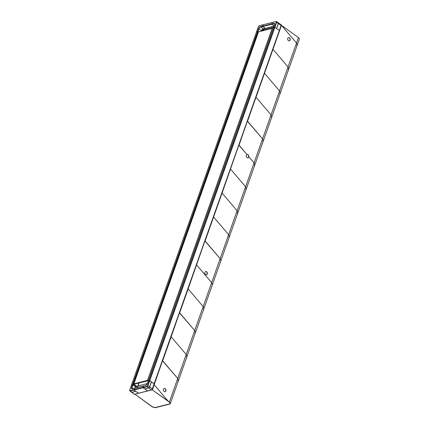 <?xml version="1.0" encoding="UTF-8"?>
<svg xmlns="http://www.w3.org/2000/svg" width="429" height="429" viewBox="0 0 429 429"><rect width="100%" height="100%" fill="white"/><g stroke="black" fill="none" stroke-linecap="round" stroke-linejoin="round"><path stroke-width="0.64" d="M273.085 28.48A1.131 0.499 -160.5 0 0 272.168 28.394L258.505 31.853A1.131 0.499 -160.5 0 0 258.237 32.046L133.591 384.03A1.131 0.499 19.5 0 1 133.859 383.832L147.528 380.373A1.131 0.499 19.5 0 1 148.439 380.459M148.359 380.695L134.261 384.121L134.293 384.502L137.489 386.802L137.124 386.894L133.928 384.593A1.131 0.499 19.5 0 1 133.591 384.03M137.489 386.802L138.851 382.958M262.13 29.826L263.309 30.636M281.151 25.622L152.048 389.639M280.234 93.152L279.536 90.937L264.5 73.246L256.016 97.206L271.053 114.897L271.75 117.112L297.206 45.227L296.509 43.018L297.206 45.227L299.372 39.109A3.116 1.378 -160.5 0 0 298.439 37.559L281.472 25.327L296.509 43.018L281.472 25.327L272.983 49.287L288.02 66.978L288.722 69.187L288.02 66.978L272.983 49.287L264.5 73.246L279.536 90.937L280.234 93.152L279.676 93.887M281.22 25.391L152.231 389.811L168.061 401.045L154.199 384.733L152.413 389.768M271.75 117.112L271.053 114.897L256.016 97.206L247.533 121.166L262.569 138.857L263.267 141.071L271.75 117.112L271.192 117.846M247.86 157.851A1.7 1.271 75.8 0 0 248.643 156.682L254.081 162.822L254.783 165.031L263.267 141.071L262.704 141.806M263.267 141.071L262.569 138.857L247.351 121.214L239.044 145.131L247.061 154.558A1.7 1.271 75.8 0 0 246.31 156.537A1.7 1.271 75.8 0 0 247.951 157.834A1.7 1.271 75.8 0 0 248.825 156.633A1.7 1.271 75.8 0 0 248.042 154.751A1.7 1.271 75.8 0 0 247.12 154.537A1.7 1.271 75.8 0 0 247.061 154.558L238.862 145.174L222.077 193.05L237.114 210.741L237.811 212.956L237.248 213.69M237.811 212.956L237.114 210.741L222.077 193.05L213.594 217.01L228.63 234.701L229.327 236.915L237.811 212.956L246.294 188.991L245.597 186.781L230.561 169.09L245.597 186.781L246.294 188.991L245.737 189.725M229.327 236.915L228.63 234.701L213.594 217.01L205.105 240.969L220.141 258.66L220.838 260.875L229.327 236.915L228.764 237.65M203.872 308.794L203.174 306.585L188.138 288.894L179.654 312.854L194.691 330.544L195.388 332.754L212.355 284.835L211.658 282.625L212.355 284.835L220.838 260.875L220.141 258.66L204.923 241.018L188.138 288.894L203.174 306.585L203.872 308.794L203.308 309.529M246.294 188.991L254.783 165.031L254.081 162.822L211.658 282.625L196.621 264.929L211.658 282.625L194.691 330.544L179.472 312.897L171.166 336.813L186.202 354.504L186.899 356.719L186.342 357.454M186.899 356.719L186.202 354.504L171.166 336.813L162.682 360.773L177.719 378.464L178.416 380.679L195.388 332.754L194.825 333.494M195.388 332.754L194.691 330.544L177.719 378.464L162.5 360.821L154.199 384.733L168.061 401.045L152.231 389.811L169.203 402.048A2.831 1.249 19.5 0 1 170.05 403.453A2.831 1.249 19.5 0 1 169.375 403.946L155.711 407.405A2.831 1.249 19.5 0 1 151.893 406.429L134.926 394.192L152.231 389.811L152.606 388.626M178.416 380.679L177.719 378.464L169.385 402A3.116 1.378 19.5 0 1 170.318 403.55L178.416 380.679L177.858 381.413M170.318 403.55A3.116 1.378 19.5 0 1 169.578 404.091L155.909 407.55A3.116 1.378 19.5 0 1 151.71 406.472L134.926 394.192L151.893 406.429A2.831 1.249 19.5 0 0 155.711 407.405L169.375 403.946A2.831 1.249 19.5 0 0 170.05 403.453A2.831 1.249 19.5 0 0 169.203 402.048L168.061 401.045L169.385 402M263.905 29.773L263.519 30.582M297.206 45.227L296.643 45.962M280.813 26.582L281.29 25.37M289.28 40.884A1.7 1.271 75.8 0 0 290.074 39.5A1.7 1.271 75.8 0 0 289.28 37.827A1.7 1.271 75.8 0 0 288.449 37.596M288.449 40.658A1.7 1.271 75.8 0 0 289.371 40.868A1.7 1.271 75.8 0 0 290.256 39.516A1.7 1.271 75.8 0 0 289.462 37.779A1.7 1.271 75.8 0 0 288.54 37.57A1.7 1.271 75.8 0 0 287.655 38.926A1.7 1.271 75.8 0 0 288.449 40.658M288.722 69.187L288.159 69.927M298.439 37.559L254.081 162.822L248.643 156.682A1.7 1.271 75.8 0 0 247.86 154.794A1.7 1.271 75.8 0 0 247.029 154.569M254.783 165.031L254.22 165.766M206.44 274.823A1.7 1.271 75.8 0 0 207.234 273.434A1.7 1.271 75.8 0 0 206.44 271.761A1.7 1.271 75.8 0 0 205.609 271.536M205.604 274.592A1.7 1.271 75.8 0 0 206.531 274.801A1.7 1.271 75.8 0 0 207.416 273.45A1.7 1.271 75.8 0 0 206.622 271.718A1.7 1.271 75.8 0 0 205.7 271.509A1.7 1.271 75.8 0 0 204.815 272.86A1.7 1.271 75.8 0 0 205.604 274.592M165.02 391.79A1.7 1.271 75.8 0 0 165.814 390.401A1.7 1.271 75.8 0 0 165.02 388.733A1.7 1.271 75.8 0 0 164.189 388.502M164.184 391.559A1.7 1.271 75.8 0 0 165.111 391.768A1.7 1.271 75.8 0 0 165.996 390.417A1.7 1.271 75.8 0 0 165.203 388.685A1.7 1.271 75.8 0 0 164.275 388.476A1.7 1.271 75.8 0 0 163.395 389.827A1.7 1.271 75.8 0 0 164.184 391.559M263.631 30.556L263.948 29.655L263.074 29.027M263.948 29.655L273.525 27.231M137.194 387.526L137.446 386.813M147.351 383.547L137.773 385.998M274.426 24.834L274.388 23.788A1.7 0.842 -54.2 0 0 273.906 23.729L271.809 24.26L274.013 25.853L271.809 24.26L272.163 22.56L263.181 24.737L262.698 26.566L265.449 28.352M263.352 28.882L265.245 28.4L262.698 26.566L260.601 27.097A1.7 0.842 -54.2 0 0 259.003 28.813L258.027 31.569L258.446 31.869L257.647 31.467L256.596 31.853M263.685 29.467A0.794 0.391 -54.2 0 0 263.224 30.116L263.009 30.711M278.394 23.107A1.078 0.531 -54.2 0 1 278.394 23.139A1.078 0.531 -54.2 0 1 278.324 23.504L276.549 28.507L278.4 23.52L276.619 28.555L279.322 30.502L274.882 27.3L273.45 27.585M148.337 380.888L149.389 380.502L276.281 22.169L278.319 23.466A1.131 0.563 -54.2 0 0 278.394 23.08A1.131 0.563 -54.2 0 0 278.255 22.732L276.598 21.536A1.131 0.563 125.8 0 1 276.662 22.27L274.882 27.3L273.429 27.504L148.321 380.807L149.769 380.598L154.161 383.95M279.268 30.652L281.167 25.579L281.038 24.737A1.131 0.563 -54.2 0 1 281.102 25.472L278.4 23.52A1.131 0.563 -54.2 0 0 278.335 22.785A1.131 0.563 -54.2 0 0 278.292 22.764M276.539 28.496L274.882 27.3L147.989 385.633A1.131 0.563 125.8 0 1 146.922 386.776L143.093 387.741L143.576 385.912L134.465 388.218L133.982 390.047L135.639 391.243L131.816 392.213L130.159 391.017A1.131 0.563 125.8 0 1 129.831 390.98L129.714 390.192M276.281 22.169A0.847 0.418 -54.2 0 0 275.986 21.589L272.292 22.426L271.696 23.879L273.788 23.348A1.984 0.981 125.8 0 1 274.474 24.7L147.41 383.51A1.984 0.981 125.8 0 1 145.544 385.51L143.447 386.041L145.544 385.51M129.831 390.98L131.488 392.176A1.131 0.563 -54.2 0 0 131.816 392.213M131.531 392.197A1.131 0.563 -54.2 0 0 131.569 392.229A1.131 0.563 -54.2 0 0 131.896 392.272L135.72 391.302L138.631 393.2M131.488 385.151L132.915 384.867L135.408 386.851M132.523 388.781L134.62 388.25L133.982 390.047L130.159 391.017L130.041 390.637L142.98 387.36L143.447 386.041L132.239 388.878A1.984 0.981 125.8 0 1 131.558 387.526L132.534 384.77L132.915 384.867L131.939 387.623L131.558 387.526M144.809 388.921L148.659 388.025A1.131 0.563 -54.2 0 0 149.726 386.883L151.507 381.853M148.579 387.972L144.75 388.937L142.98 387.36L146.804 386.39L148.579 387.972A1.131 0.563 -54.2 0 0 148.632 387.955A1.131 0.563 -54.2 0 0 149.646 386.824L151.426 381.794M148.659 387.945A1.078 0.531 -54.2 0 0 148.686 387.934A1.078 0.531 -54.2 0 0 149.651 386.867L151.432 381.831M147.742 390.894L144.83 388.996M151.582 389.886L151.362 389.977A1.131 0.563 -54.2 0 0 152.429 388.835L152.37 388.98M281.054 25.617L154.215 383.805L149.389 380.502L147.608 385.532L152.493 388.942L151.48 390.004L147.651 390.969L143.093 387.741L133.982 390.047L138.54 393.28L134.803 394.171M134.969 388.089L135.462 386.701L132.915 384.867L258.027 31.569L256.574 31.773L258.376 26.823M259.223 25.837A0.847 0.418 -54.2 0 0 258.424 26.689L129.681 390.106L131.467 385.07L132.534 384.77L258.617 28.716A1.984 0.981 125.8 0 1 260.489 26.716L262.586 26.185L262.698 26.566L271.809 24.26L271.696 23.879L262.586 26.185L263.052 24.866L259.507 25.74M135.746 385.902L135.526 386.808L135.827 385.961M273.884 26.217L265.245 28.4L273.863 26.276M134.293 384.502L134.449 384.073M133.859 383.832L258.505 31.853M147.528 380.373L272.168 28.394M136.604 387.677L136.931 386.754M138.068 385.896L139.13 382.888M260.489 26.716L263.149 28.931A1.7 0.842 -54.2 0 0 261.545 30.647L261.379 31.124M261.497 30.797L258.617 28.716M258.424 26.689L259.357 25.702L276.271 21.493A1.131 0.563 125.8 0 1 276.598 21.536L275.986 21.589M263.218 30.127L263.079 30.513M262.398 29.521L263.224 30.116L263.792 29.392M274.517 24.174L273.788 23.348M273.429 27.504L274.474 24.7M131.875 392.197L134.277 394.181A1.131 0.563 -54.2 0 0 134.599 394.219L151.362 389.977L148.686 387.934M129.751 390.052A0.847 0.418 -54.2 0 0 130.041 390.637M133.21 388.535L131.939 387.623A1.7 0.842 -54.2 0 0 132.041 388.722L132.239 388.878M146.804 386.39A0.847 0.418 -54.2 0 0 147.608 385.532M145.817 385.408L147.345 383.558L148.321 380.807M265.358 28.427L263.267 28.957L261.492 31.097M281.038 24.737L278.335 22.785M135.081 388.063L135.526 386.808M134.277 394.181L131.569 392.229M279.386 30.609L154.274 383.907M131.467 385.07L256.574 31.773M147.651 390.969L138.54 393.28"/></g></svg>
